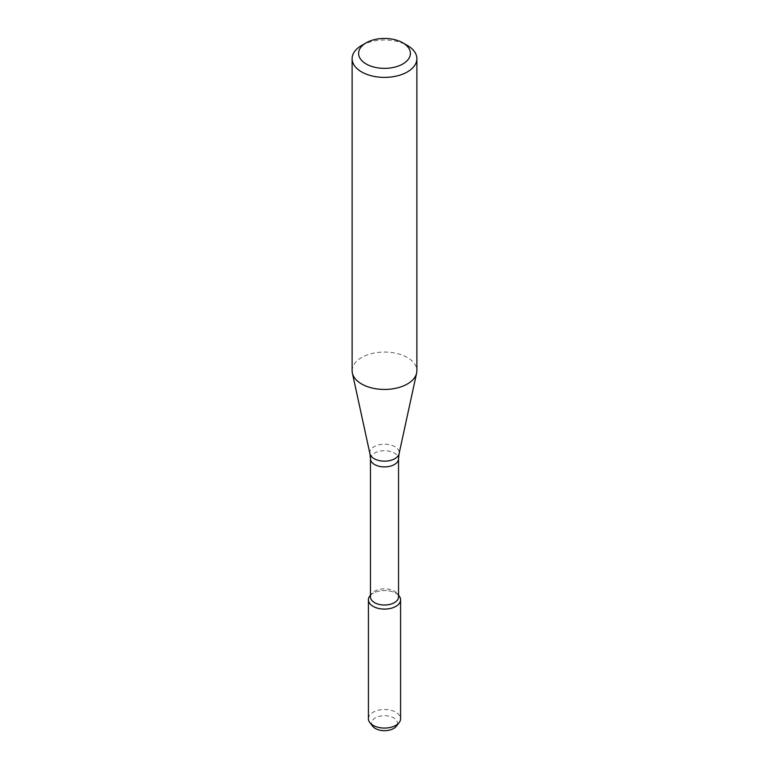 <?xml version="1.0" encoding="UTF-8"?>
<svg xmlns="http://www.w3.org/2000/svg" width="769" height="769" viewBox="0 0 769 769"><rect width="100%" height="100%" fill="white"/><g stroke="black" fill="none" stroke-linecap="round" stroke-linejoin="round"><path stroke-width="0.58" stroke-dasharray="3.85 2.88" d="M369.822 596.013A16.082 9.286 180 0 1 384.5 590.525A16.082 9.286 180 0 1 399.178 596.013M370.466 596.907A14.034 8.103 180 0 1 371.687 593.601A14.034 8.103 180 0 1 384.5 588.804A14.034 8.103 180 0 1 397.313 593.601A14.034 8.103 180 0 1 398.534 596.907M352.115 370.745A32.385 18.696 180 0 1 384.5 352.058A32.385 18.696 180 0 1 416.885 370.745M361.603 45.477A32.385 18.696 180 0 1 407.397 45.477M372.667 726.244A12.967 7.488 180 0 1 384.5 715.699A12.967 7.488 180 0 1 396.333 726.244M368.418 718.784A16.082 9.286 180 0 1 384.5 709.499A16.082 9.286 180 0 1 400.582 718.784M370.466 595.273A16.082 9.286 180 0 1 384.5 590.525A16.082 9.286 180 0 1 398.534 595.273M370.466 458.805A14.034 8.103 180 0 1 384.5 450.701A14.034 8.103 180 0 1 398.534 458.805M369.927 453.739A14.688 8.478 180 0 1 384.5 444.203A14.688 8.478 180 0 1 399.073 453.739M371.687 593.601L370.466 595.177M397.313 593.601L398.534 595.177"/><path stroke-width="1.15" d="M398.534 595.177L399.178 596.013A16.082 9.286 180 0 1 395.872 606.376A16.082 9.286 180 0 1 375.378 607.452A16.082 9.286 180 0 1 369.822 596.013L370.466 595.177M370.466 458.805A14.034 8.103 180 0 0 379.127 466.283A14.034 8.103 180 0 0 394.42 464.524A14.034 8.103 180 0 0 398.534 458.805L398.534 596.907A14.034 8.103 180 0 1 394.42 602.636A14.034 8.103 180 0 1 379.127 604.396A14.034 8.103 180 0 1 370.466 596.907L370.466 458.805L369.927 453.739L352.375 373.08A32.385 18.696 180 0 1 352.115 370.745L352.115 58.694A32.385 18.696 180 0 1 361.603 45.477L366.179 42.833A25.906 14.957 180 0 1 402.821 42.833A25.906 14.957 180 0 1 402.821 63.981A25.906 14.957 180 0 1 366.179 63.981A25.906 14.957 180 0 1 366.179 42.833M402.821 42.833L407.397 45.477A32.385 18.696 180 0 1 416.885 58.694L416.885 370.745A32.385 18.696 180 0 1 416.625 373.08A32.385 18.696 180 0 1 407.397 383.971A32.385 18.696 180 0 1 374.003 388.432A32.385 18.696 180 0 1 352.375 373.08M416.885 58.694A32.385 18.696 180 0 1 407.397 71.911A32.385 18.696 180 0 1 372.109 75.968A32.385 18.696 180 0 1 352.115 58.694M398.534 595.273A16.082 9.286 180 0 1 400.582 599.81L400.582 718.784A16.082 9.286 180 0 1 399.178 722.572L396.333 726.244A12.967 7.488 180 0 1 393.67 728.483A12.967 7.488 180 0 1 372.667 726.244L369.822 722.572A16.082 9.286 180 0 1 368.418 718.784L368.418 599.81A16.082 9.286 180 0 1 370.466 595.273M399.178 722.572A16.082 9.286 180 0 1 395.872 725.35A16.082 9.286 180 0 1 369.822 722.572M400.582 599.81A16.082 9.286 180 0 1 395.872 606.376A16.082 9.286 180 0 1 378.348 608.385A16.082 9.286 180 0 1 368.418 599.81M398.534 458.805L399.073 453.739A14.688 8.478 180 0 1 394.882 458.68A14.688 8.478 180 0 1 379.742 460.698A14.688 8.478 180 0 1 369.927 453.739M399.073 453.739L416.625 373.08"/></g></svg>
